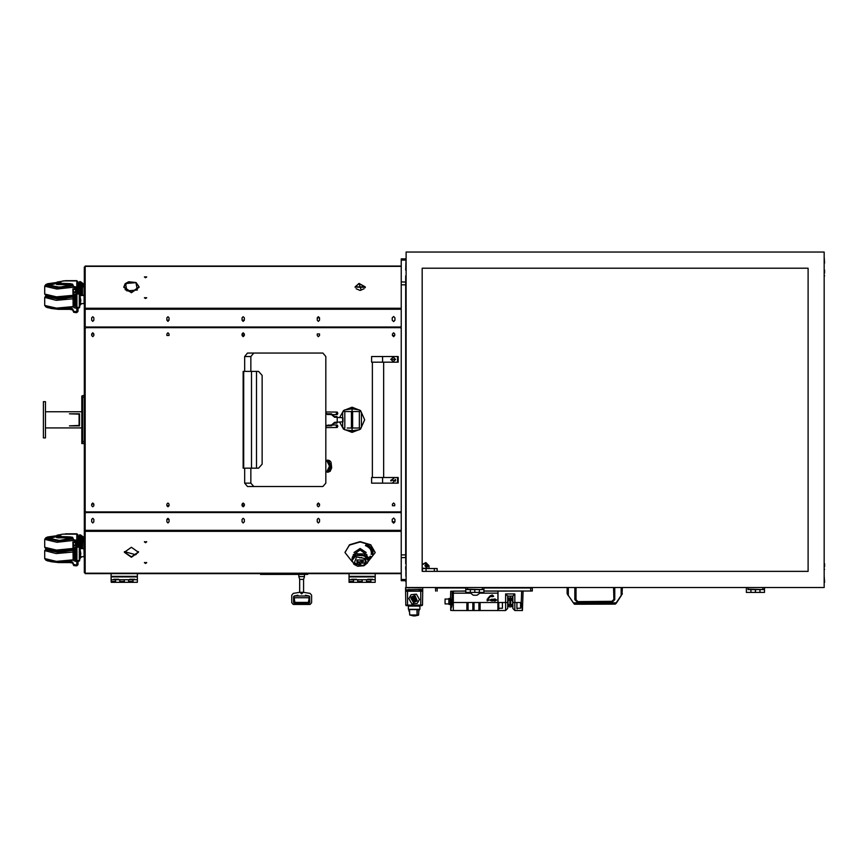 <?xml version="1.0" encoding="UTF-8"?>
<svg xmlns="http://www.w3.org/2000/svg" width="868" height="868" viewBox="0 0 868 868"><rect width="100%" height="100%" fill="white"/><g stroke="black" fill="none" stroke-linecap="round" stroke-linejoin="round"><path stroke-width="1.3" d="M405.671 275.861L405.671 563.755M405.877 563.397L405.877 276.219M405.671 260.107L401.244 260.107L401.244 258.935L405.671 258.935M406.083 284.791L401.244 284.791L401.244 281.937L406.083 282.089M406.083 557.527L401.244 557.668L401.244 554.826L406.083 554.826M406.083 570.406L406.083 582.699L405.671 580.681L401.244 580.681L401.244 579.499L405.671 579.499M84.326 266.997L85.129 266.997L84.326 266.997L84.326 572.62L85.129 572.62M45.418 437.949L45.418 401.667L43.4 401.667L43.4 437.949L45.418 437.949M78.044 292.494L78.044 282.946M78.044 288.089L76.84 286.907L76.84 280.657L62.919 280.906L76.84 280.906L78.044 281.872L78.652 292.711M80.518 295.315L80.518 281.709L79.487 281.709L79.487 292.798M82.482 295.315L82.482 283.174L84.131 285.192L84.131 288.773L83.784 284.075L81.842 282.653L81.842 295.315M75.983 290.368L76.351 288.805M76.634 287.894L77.035 289.5M76.558 288.805L76.558 291.149M78.326 290.389L78.044 288.577M401.244 513.346L400.43 512.543L85.943 512.543L85.129 513.346L85.129 573.629L401.244 573.629M349.066 581.495L353.352 581.495L353.352 582.298L349.066 582.298L349.023 579.672L375.236 579.672L375.236 573.629M375.193 580.681L375.236 579.672L349.023 579.672L349.023 573.629M357.8 579.672L357.8 582.298L362.086 582.298L362.086 579.672M366.535 579.672L366.535 582.298L370.82 582.298L370.82 579.672M349.066 579.672L349.066 580.681M353.352 581.495L353.352 579.672M362.173 579.672L362.173 582.298L366.459 582.298L366.459 579.672M353.439 579.672L353.439 582.298L357.724 582.298L357.724 579.672M375.193 579.672L375.193 582.298L370.907 582.298L370.907 579.672M111.18 581.495L115.466 581.495L115.466 582.298L111.18 582.298L111.137 579.672L137.35 579.672L137.35 573.629M137.307 580.681L137.35 579.672L111.137 579.672L111.137 573.629M119.914 579.672L119.914 582.298L124.2 582.298L124.2 579.672M128.648 579.672L128.648 582.298L132.934 582.298L132.934 579.672M111.18 579.672L111.18 580.681M115.466 581.495L115.466 579.672M124.287 579.672L124.287 582.298L128.572 582.298L128.572 579.672M115.542 579.672L115.542 582.298L119.838 582.298L119.838 579.672M137.307 579.672L137.307 582.298L133.021 582.298L133.021 579.672M298.831 574.432L298.831 576.602L304.473 576.602L304.473 574.432M298.831 576.602L304.473 576.602M298.993 577.068L299.731 579.336L303.561 579.336L304.31 577.068M307.695 573.629L307.695 574.432L260.519 574.432L260.519 573.629M401.244 265.988L85.129 265.988L85.129 326.27L85.943 327.073L400.43 327.073L89.165 327.073L89.165 327.681L400.43 327.681L85.943 327.681L85.129 328.484L85.129 511.133L85.943 511.936L400.43 511.936L89.165 511.936L89.165 512.543L400.43 512.543M65.458 280.657L76.84 280.657L78.044 281.872L76.84 280.668M78.044 283.814L78.25 286.559M78.044 545.701L78.044 539.69M78.044 541.296L76.84 540.113L76.84 533.874L62.919 534.113L76.84 534.113L78.044 535.079L78.25 539.777M78.044 540.666L78.652 540.688L78.044 537.205M80.518 548.533L80.518 534.916L79.487 534.916L79.487 546.005M82.482 548.533L82.482 536.381L84.131 538.399L84.131 554.283M75.983 543.585L76.341 544.323L76.558 541.99L76.558 544.355M76.634 541.1L77.035 542.717M78.326 543.596L78.044 541.795M78.044 535.079L76.84 533.874L78.044 534.959M382.614 362.151L398.217 362.151L398.217 356.509L371.602 356.509L371.602 362.151L382.614 362.151L382.614 356.509M398.217 477.465L371.602 477.465L371.602 483.107L398.217 483.107L398.217 477.465M425.428 587.538L483.899 587.538L483.899 592.377L479.386 592.377L479.386 589.556M750.896 589.556L750.896 592.377L746.382 592.377L746.382 587.538L764.524 587.538L764.524 592.377L759.967 592.367L759.967 589.556L760.01 592.377L755.475 592.377L755.475 589.556M428.054 587.538L430.072 587.538M474.807 589.556L474.807 592.377L470.272 592.377L470.304 589.958L470.304 592.367L465.747 592.377L465.747 589.155L467.364 589.556L465.747 589.155L465.747 587.538M474.839 589.556L474.839 592.377L479.342 592.377L479.342 589.556M408.698 252.078L410.716 252.078L408.698 252.078M406.083 256.917L405.671 270.219M808.065 268.201L422.206 268.201L422.206 571.415L422.206 568.583L422.206 571.415L422.607 568.583L437.125 568.583L437.125 571.415L808.065 571.415L808.065 268.201L422.206 268.201L422.206 564.33L425.016 563.592L422.206 564.656M824.199 570.406L824.199 568.388L824.199 570.406M824.199 583.502L824.199 584.511L824.199 583.502M824.199 264.176L824.199 265.185L824.199 264.176M750.939 589.556L750.939 592.377L755.431 592.377L755.431 589.556M762.907 587.538L762.907 589.155L764.122 589.556L747.988 589.556M482.282 587.538L482.282 589.155L483.498 589.556L467.364 589.556M502.409 602.457L502.42 608.218L498.753 608.218L498.764 602.457L507.682 602.457L507.682 608.501L505.664 610.519L505.664 593.918L514.865 593.918L514.865 610.519L522.417 610.519L523.089 591.162L521.711 591.162L521.288 602.457L522.417 610.519M507.682 602.457L507.682 596.056L512.847 596.056L512.847 608.501L514.865 610.519M483.899 591.162L497.972 591.162L497.972 610.519L505.664 610.519M480.113 602.457L497.95 602.457L497.95 610.519L478.919 610.519L478.93 602.457L480.113 602.457L480.123 610.519M465.747 591.162L453.335 591.162L453.335 593.18L470.64 593.159L473.32 595.198L477.085 595.177L473.32 595.198L470.64 593.18L453.335 593.18L453.335 610.519L466.832 610.519L466.832 602.457L468.015 602.457L468.026 610.519L466.832 610.519M450.915 603.965L450.709 605.484L451.078 603.444L450.514 603.423L451.534 603.455L452.087 602.132L450.514 602.121L450.514 603.531M450.514 599.799L450.514 601.101L452.087 601.09L452.087 591.206L450.709 591.238L450.514 599.799L451.599 599.788M450.709 597.412L450.514 599.245M450.308 598.464L450.514 599.007L449.103 598.421L448.897 599.007L448.897 604.269L450.514 603.889L450.514 599.007M450.514 598.627L448.897 598.627L449.103 600.363L450.308 600.363M449.103 600.363L449.103 603.347L450.308 603.347M448.897 599.029L445.11 599.029L445.11 603.868L448.897 603.868M445.11 599.332L445.11 603.564M512.478 599.766L512.847 605.365M483.899 591.043L532.279 591.043L497.972 591.162L497.95 593.159L479.776 593.18L477.085 595.198L479.776 593.159L497.95 593.159L497.95 602.457L498.764 602.457M452.087 591.206L465.747 591.043M465.747 587.94L435.508 587.94L435.638 591.162M532.279 591.043L532.279 587.94L483.899 587.94M422.705 591.249L422.466 605.083L405.823 605.083L405.519 587.538L422.77 587.538L422.77 591.249L405.519 591.249M407.081 589.795L407.081 590.49L409.099 590.989L419.179 590.989L421.197 590.49L421.197 589.35L405.519 589.795M418.962 609.553L417.248 609.553L417.041 615.032L418.604 615.032L418.962 609.553L418.604 615.032L414.481 615.922M409.349 609.52L416.51 609.52L409.164 609.477M418.452 609.553L419.125 609.477M409.327 609.553L409.685 615.032L409.457 609.553M416.51 609.52L417.248 609.553M414.144 606.081L419.884 606.081L419.884 609.314L408.394 609.314L408.394 606.081L414.144 606.081M408.394 609.314L419.884 609.314M418.951 611.039L419.016 609.607M418.886 611.126L419.385 609.455M408.394 607.296L408.654 605.886M419.624 605.886L419.884 607.296M422 605.083L422 605.68L406.083 605.68L406.083 605.083M243.192 371.428L258.599 371.428L262.082 375.453L262.082 464.163L258.599 468.188L243.192 468.188L243.192 371.428M77.36 292.234L78.445 292.657L75.614 292.776L76.666 294.588L75.44 294.306L75.44 306.404L76.742 306.621L75.614 308.053L73.888 307.435L73.693 303.876L73.617 306.599M77.36 545.451L78.445 545.864L75.614 545.983L76.666 547.795L75.44 547.513L75.44 559.621L76.742 559.827L75.614 561.26L73.888 560.641L73.693 557.082L73.888 560.641M78.858 282.925L79.487 283.022L78.25 282.925L78.858 282.925L78.858 292.776M81.842 303.54L80.518 304.69L80.518 304.093M84.131 288.773L84.131 301.163L84.131 285.236L82.514 287.297M78.25 536.131L78.858 536.131L78.858 545.994M81.842 556.757L80.518 557.907L80.518 557.299M84.098 553.99L83.697 537.162L80.518 534.916L81.842 535.86L81.842 548.533M422.206 568.084L425.83 568.388L428.456 565.762L425.83 563.148L424.919 563.31M747.988 587.538L747.988 589.155L762.907 589.556M467.364 587.538L467.364 589.155L482.282 589.556M409.392 610.942L409.262 609.607M576.026 587.538L576.026 599.636L574.833 599.636L577.643 602.446L577.643 601.643L611.907 601.253L577.643 601.643L575.636 599.636L575.636 587.538M614.718 587.538L614.718 599.636L613.915 599.636L613.915 587.538M614.718 599.636L611.907 602.446L613.915 599.636L613.524 587.538M70.113 296.791L66.25 298.115L59.349 298.57L51.613 297.876L49.031 296.791M69.483 284.617L69.7 285.843L66.25 286.809L55.433 287.102L48.988 285.344L56.463 283.359M70.113 550.008L66.25 551.321L59.349 551.777L51.613 551.093L49.031 550.008M69.483 537.824L70.058 538.768L68.507 539.538L59.349 540.471L51.613 539.788L49.085 538.768L56.463 536.565L49.682 538.225M44.713 305.308L45.874 306.968L47.729 307.76L55.758 308.943L64.536 308.867L73.433 306.86M44.713 558.515L45.874 560.175L47.729 560.967L55.758 562.149L64.536 562.073L73.433 560.066M327.8 472.203L330.144 471.281L331.717 467.874L330.99 462.253L329.699 460.691L327.8 460.149M44.713 294.002L45.874 295.662L47.729 296.455L55.758 297.637L64.536 297.561L72.879 295.879M44.713 547.209L45.874 548.869L47.729 549.661L55.758 550.844L64.536 550.768L72.879 549.086M509.711 598.095L508.789 598.128L508.051 600.819L509.69 599.397L509.809 600.222L512.478 599.397L512.478 600.819L510.84 599.397M73.237 295.576L73.183 303.702L74.225 303.941L73.628 292.212L75.766 292.581L76.905 294.773L76.905 306.719L75.614 308.053M73.237 548.793L73.183 556.909L74.225 557.158L73.628 545.419L75.766 545.788L76.905 547.979L76.905 559.925L75.614 561.26M75.668 308.183L73.975 307.565L73.606 306.588M78.782 292.776L79.802 292.939L79.4 293.406M352.05 560.435L353.894 564.319L357.735 566.229L363.996 565.752L367.468 562.941L368.173 560.435L364.148 555.498L356.086 555.498L352.05 560.435L352.05 558.808L356.086 553.871L364.148 553.871L368.173 558.808L368.173 560.435M84.098 554.76L84.131 550.844L84.098 554.76M78.782 545.983L79.802 546.146L79.4 546.623M84.098 301.554L84.131 297.637L84.098 301.554M72.879 295.294L56.377 296.856L44.724 294.078L44.724 286.104L45.874 284.52L56.463 282.501L47.729 283.727L45.874 284.52L44.713 286.18L56.941 289.055L73.498 287.2M72.879 298.776L56.181 300.328L44.724 297.409L44.724 305.384L45.874 306.968L51.071 308.476L58.481 309.323L69.765 309.323L69.765 308.335L72.576 308.834L73.639 311.243L75.646 311.612L76.84 311.612L76.84 308.205M72.879 548.511L56.377 550.062L44.724 547.285L44.724 539.31L45.874 537.726L56.463 535.719L47.729 536.934L45.874 537.726L44.713 539.386L56.941 542.261L73.498 540.406M72.879 551.994L56.181 553.545L44.724 550.616L44.724 558.591L45.874 560.175L51.071 561.683L58.481 562.529L69.765 562.529L69.765 561.542L72.576 562.052L73.639 564.46L75.646 564.818L76.84 564.818L76.84 561.412M345.041 552.439L349.446 544.746L360.111 541.621L370.777 544.746L375.193 552.439M345.03 552.287L349.446 545.061L360.111 541.936L370.777 545.061L375.193 552.601L368.01 561.683M495.954 599.549L495.954 600.526L496.572 600.038L494.966 598.931L489.606 600.038L494.272 600.906L494.261 599.18L489.617 600.038L494.261 600.895M135.994 282.599L125.534 283.521L126.837 290.921L137.307 289.999L135.994 282.599M78.662 292.787L79.65 293.959L80.822 300.502L79.498 307.597L76.124 308.194M49.454 285.843L51.201 284.183L56.463 283.38L49.617 285.246L59.566 287.21L69.527 285.246L68.995 284.617L69.69 285.843M123.766 287.113L125.252 283.652L128.8 281.753L136.092 282.567L139.075 286.907L131.415 292.321L123.755 286.907L128.052 282.035L136.124 282.632L139.075 287.113M73.693 295.532L74.04 291.832L77.263 292.147L79.65 293.959L79.65 307.283L78.912 308.075L75.95 308.238L73.888 307.435M78.662 545.994L79.65 547.165L80.822 553.708L79.498 560.804L76.124 561.412M73.693 548.739L74.04 545.039L77.263 545.354L79.65 547.165L79.65 560.489L78.619 561.336L73.975 560.771L75.668 561.39M47.273 296.455L59.566 298.874L71.87 296.455L59.566 298.874L47.273 296.455M47.273 285.149L59.566 287.568L71.87 285.149L59.566 287.568L47.273 285.149L56.463 282.805L47.273 285.149M394.907 519.4L393.584 518.066L392.249 519.4L393.584 518.066L394.907 519.4L394.907 521.82L392.249 521.82L393.584 523.144L394.907 521.82M166.884 521.82L167.991 522.927L169.097 521.82L167.991 522.927L166.884 521.82L166.884 519.4L169.097 519.4L167.991 518.294L166.884 519.4M242.074 521.82L243.181 522.927L244.299 521.82L243.181 522.927L242.074 521.82L242.074 519.4L243.181 518.294L244.299 519.4L243.181 518.294L242.074 519.4M317.276 521.82L318.382 522.927L319.489 521.82L318.382 522.927L317.276 521.82L317.276 519.4L318.382 518.294L319.489 519.4L318.382 518.294L317.276 519.4M91.682 521.82L92.789 522.927L93.896 521.82L92.789 522.927L91.682 521.82L91.682 519.4L92.789 518.294L93.896 519.4L92.789 518.294L91.682 519.4M138.479 552.287L131.415 547.296L124.363 552.287L131.415 557.278L138.479 552.287M319.489 335.536L318.382 336.643L317.276 335.536L317.276 333.93L319.489 333.93L319.489 335.536L318.382 336.643L317.276 335.536M242.074 333.93L243.181 332.813L244.299 333.93L244.299 335.536L243.181 336.643L242.074 335.536L242.074 333.93L244.299 333.93M166.884 333.93L167.991 332.813L169.097 333.93L169.097 335.536L166.884 335.536L166.884 333.93L167.991 332.813L169.097 333.93M93.896 335.536L92.789 336.643L91.682 335.536L91.682 333.93L92.789 332.813L93.896 333.93L93.896 335.536L92.789 336.643L91.682 335.536M392.466 504.08L393.584 502.963L394.69 504.08L394.69 505.686L392.466 505.686L392.466 504.08L393.584 502.963L394.69 504.08M319.489 505.686L318.382 506.793L317.276 505.686L317.276 504.08L318.382 502.963L319.489 504.08L319.489 505.686L318.382 506.793L317.276 505.686M242.074 504.08L243.181 502.963L244.299 504.08L244.299 505.686L243.181 506.793L242.074 505.686L242.074 504.08L244.299 504.08M169.097 505.686L167.991 506.793L166.884 505.686L166.884 504.08L167.991 502.963L169.097 504.08L169.097 505.686L166.884 505.686M93.896 505.686L92.789 506.793L91.682 505.686L91.682 504.08L92.789 502.963L93.896 504.08L93.896 505.686L92.789 506.793L91.682 505.686M392.466 333.93L393.584 332.813L394.69 333.93L394.69 335.536L393.584 336.643L392.466 335.536L392.466 333.93L393.584 332.813L394.69 333.93M166.884 504.08L167.991 502.963L169.097 504.08M363.649 565.61L353.992 563.777L356.585 556.952L366.231 558.786L363.649 565.61M394.907 320.216L393.584 321.551L392.249 320.216L393.584 321.551L394.907 320.216L394.907 317.796L393.584 316.473L392.249 317.796L393.584 316.473L394.907 317.796M319.489 320.216L318.382 321.323L317.276 320.216L318.382 321.323L319.489 320.216L319.489 317.796L318.382 316.69L317.276 317.796L319.489 317.796M242.074 317.796L243.181 316.69L244.299 317.796L243.181 316.69L242.074 317.796L242.074 320.216L243.181 321.323L244.299 320.216L242.074 320.216M169.097 320.216L167.991 321.323L166.884 320.216L169.097 320.216L169.097 317.796L167.991 316.69L166.884 317.796L167.991 316.69L169.097 317.796M93.896 320.216L92.789 321.323L91.682 320.216L92.789 321.323L93.896 320.216L93.896 317.796L92.789 316.69L91.682 317.796L92.789 316.69L93.896 317.796M123.755 287.33L131.415 292.744L139.075 287.33M47.273 549.661L59.566 552.081L71.87 549.661L59.566 552.081L47.273 549.661M47.273 538.355L59.566 540.775L71.87 538.355L59.566 540.775L47.273 538.355L56.463 536.012L47.273 538.355M395.472 359.33L393.171 357.03L390.882 359.33L393.171 361.63L395.472 359.33L390.882 359.33L395.472 359.33M425.83 564.753L426.839 565.762L425.83 566.771L424.832 565.762L425.83 564.753M494.966 598.974L493.892 600.038L494.966 601.112L496.029 600.038L494.966 598.974L496.029 600.038L494.966 601.112L493.892 600.038L494.966 598.974L493.892 600.038L494.966 601.112M494.966 600.634L494.369 600.038L494.966 599.441L495.552 600.038L494.966 600.634L494.359 600.038L494.966 599.43L495.574 600.038L494.966 600.645M412.745 598.226L413.331 600.428L415.544 599.831L414.947 597.629L412.745 598.226M332.379 414.633L337.196 414.579L337.793 413.656L337.044 413.656M336.393 413.656L336.393 413.049L337.793 413.049L337.196 412.137L325.901 412.018M332.379 424.984L337.196 425.038L337.793 425.96L336.393 425.96L336.393 426.557L337.793 426.557L337.196 427.479L325.901 427.599M328.169 472.225L331.088 466.17L328.169 460.127M325.782 471.823L326.661 471.823L329.482 466.17L326.661 460.528L325.782 460.528M339.648 417.584L343.533 410.521L352.05 407.211L360.556 410.521L364.647 419.808L360.556 429.096L352.05 432.405L343.533 429.096L339.648 422.022M353.243 555.487L353.254 554.771L360.111 549.976L366.969 554.771L366.98 555.487M70.243 296.769L59.566 298.581L48.901 296.769M45.928 295.163L58.362 297.713L72.879 295.63M56.463 282.534L45.917 285.149L57.982 287.818L72.858 285.767M45.928 306.469L58.85 309.019L73.064 306.751M44.724 305.384L56.387 308.162L72.89 306.599M46.243 295.869L45.917 296.455L58.037 299.124L72.879 297.051M70.015 284.617L70.362 285.149L59.566 287.275L48.782 285.149L56.463 283.12M359.048 283.424L361.175 290.096L359.048 283.424L365.157 286.907L355.077 286.907L359.005 283.424M70.243 549.976L59.566 551.788L48.901 549.976M45.928 548.37L58.362 550.92L72.879 548.836M56.463 535.74L45.917 538.355L57.982 541.024L72.858 538.974M45.928 559.676L58.85 562.225L73.064 559.958M44.724 558.591L56.387 561.368L72.89 559.817M46.243 549.075L45.917 549.661L58.037 552.33L72.879 550.269M70.015 537.824L70.362 538.355L59.566 540.482L48.782 538.355L56.463 536.326M56.463 536.598L49.617 538.453L59.566 540.417L69.527 538.453L68.995 537.824L69.69 539.061M414.828 595.784L410.9 598.345L413.45 602.273L414.828 595.784M328.061 472.225L330.556 466.17L327.54 460.127L326.118 460.528M52.753 298.093L53.881 297.507M65.263 297.507L66.391 298.093M46.015 295.738L44.724 297.409L46.015 295.738L44.724 294.078M84.131 538.453L82.547 540.504M52.753 551.299L53.881 550.713M65.263 550.713L66.391 551.299M46.015 548.956L44.724 550.616L46.015 548.956L44.724 547.285M405.877 576.309L405.877 569.744M405.877 269.872L405.877 263.308M401.244 260.107L401.244 281.937M401.244 284.791L401.244 554.826M401.244 557.668L401.244 579.499M88.352 327.073L88.352 327.681M88.352 511.936L88.352 512.543M82.71 396.014L82.71 443.591L84.326 443.591L81.787 443.591L81.787 396.014L84.326 395.211M84.326 441.584L84.326 397.229L82.71 397.229L82.71 441.584L84.326 441.584M45.418 411.747L81.787 411.747M69.407 425.852L79.086 425.45L79.086 414.166L69.407 413.765L79.487 413.765L79.487 425.852L69.407 425.852M78.044 311.417L78.044 308.151L78.044 311.417L76.84 312.599L75.646 312.599L75.646 311.612M78.044 287.449L78.652 287.482M76.905 294.773L76.905 306.719M76.503 293.97L79.357 293.992L79.357 307.348L76.503 307.38M81.961 303.54L80.398 304.69L78.619 308.129M78.912 293.037L79.574 293.948M76.829 294.545L74.409 294.274L74.409 305.655L76.829 306.914M77.035 292.093L77.035 288.089L73.639 287.525L72.576 285.116L56.463 284.216L56.463 283.228L69.765 283.63L69.765 284.617M76.84 311.612L77.035 308.194M56.463 283.228L57.082 282.057L65.447 280.657L76.84 280.657L78.044 281.872M76.84 286.907L75.646 286.907L75.646 287.894M69.765 283.63L72.576 284.129L73.639 286.538L75.646 286.907M59.566 283.218L61.227 282.892L59.566 282.567L57.917 282.892L59.566 283.218M69.765 309.323L72.576 309.822L73.639 312.23L75.646 312.599M68.963 308.335L69.765 308.335M73.856 291.984L77.089 292.093M74.225 295.825L73.183 295.511L73.682 295.239M73.075 306.035L72.879 288.784L75.983 289.619L76.905 292.071M75.928 290.574L76.829 292.071L76.905 291.171M75.527 290.454L75.95 289.836M72.879 288.794L75.549 289.836M73.628 306.903L73.357 303.8M75.983 289.619L75.983 291.008L75.983 289.619M72.879 306.578L73.357 306.838M76.634 288.61L75.494 287.894L75.494 289.445M75.158 287.883L75.125 289.348L74.605 287.829M75.928 287.894L76.634 288.339M76.634 289.5L76.634 291.149M79.758 294.317L79.541 293.655M76.026 291.03L75.983 290.411L76.026 291.03M76.091 305.08L76.091 295.923M80.116 295.641L84.098 295.315L79.954 295.001M80.615 303.54L84.098 303.54L84.098 295.641M54.771 298.353L55.791 297.637M63.353 297.637L64.373 298.353M56.745 284.433L62.246 284.617M57.95 284.596L61.172 284.617M392.249 519.4L392.249 521.82M169.097 521.82L169.097 519.4M244.299 521.82L244.299 519.4M319.489 521.82L319.489 519.4M93.896 521.82L93.896 519.4M145.531 542.663L146.638 541.882L144.424 541.882L145.531 542.663M145.531 563.473L146.638 562.692L144.424 562.692L145.531 563.473M124.374 552.07L131.415 556.844L138.468 552.07M144.468 541.665L145.531 542.229L146.594 541.665M144.468 562.475L145.531 563.05L146.594 562.475M138.403 551.571L135.755 554.793L124.439 551.571M351.551 579.325L356.585 579.325L351.551 579.325M372.708 579.325L367.674 579.325L372.708 579.325M357.8 581.495L362.086 581.495M366.535 581.495L370.82 581.495M113.654 579.325L118.699 579.325L113.654 579.325M134.822 579.325L129.788 579.325L134.822 579.325M119.914 581.495L124.2 581.495M128.648 581.495L132.934 581.495M244.299 335.536L242.074 335.536M91.682 333.93L93.896 333.93M317.276 504.08L319.489 504.08M244.299 505.686L242.074 505.686M91.682 504.08L93.896 504.08M394.69 335.536L392.466 335.536M317.276 333.93L319.489 333.93M169.097 335.536L166.884 335.536M394.69 505.686L392.466 505.686M400.43 511.936L401.244 511.133M401.244 328.484L400.43 327.681M354.86 563.961L354.545 562.486L355.62 563.679L361.674 565.524L354.86 563.961L354.589 562.518M360.111 564.374L356.889 559.969L363.345 559.969L360.111 564.374M364.755 563.017L365.602 561.455L364.386 558.374L366.166 561.401L365.927 563.278L364.191 564.308L364.755 563.017M365.591 563.202L366.155 561.314M365.591 561.368L364.104 558.623M363.182 563.05L363.291 559.925M356.943 559.925L357.041 563.05M355.164 563.679L361.609 565.372M364.3 564.081L365.71 563.234M363.312 560.294L363.128 563.104L356.911 562.909L363.312 560.294L356.911 562.909M352.224 561.683L345.03 552.601M370.256 558.135L368.889 557.473M371.037 554.229L372.893 553.903L372.057 554.294L372.719 554.826L371.949 554.327L372.73 554.728M372.578 551.332L371.146 551.516L372.882 551.213L371.634 552.146L373.088 552.048L371.341 552.265L372.578 551.332L371.124 551.43M370.289 549.238L371.71 548.706L371.84 549.422L371.515 548.739L370.408 549.216L371.352 549.607L370.3 549.379L371.352 549.596M368.943 547.578L368.119 547.122L369.367 546.222L370.104 546.731L368.867 546.699L368.292 547.122L368.943 547.578M366.35 545.907L365.374 545.657L366.177 544.529L367.099 544.854L366.22 544.648L365.536 545.625L366.296 545.983L365.385 545.657M367.652 545.636L366.925 546.363L367.858 545.288L367.565 546.417L368.976 545.853L367.945 546.873L368.575 546.102L367.37 546.59L367.652 545.636L366.839 546.308M369.226 548.066L370.647 547.307L371.124 547.968L369.898 548.695L370.18 547.99M371.189 550.909L370.744 550.247L372.426 549.835L372.763 550.518L370.896 550.29L371.189 550.909L370.744 550.247M371.254 552.949L372.947 552.797L372.6 553.48L372.589 552.71L371.45 552.84L371.732 553.491L371.254 552.949L371.732 553.491M369.746 556.605L371.526 556.746L370.896 557.354L371.385 556.648L369.746 556.605M368.151 558.308L369.084 559.09L368.173 559.404L369.084 559.09M369.985 558.417L370.701 557.82M372.057 554.283L372.893 553.903M371.341 552.265L373.088 552.037M371.634 552.135L372.882 551.223M370.408 549.205L371.081 548.771M371.081 548.76L371.927 549.162M368.13 547.122L368.933 547.567M368.292 547.111L368.781 546.764M368.867 546.699L370.094 546.731M366.35 545.256L365.536 545.625M365.905 545.093L366.22 544.648M366.22 544.637L367.088 544.854M368.575 546.091L367.392 546.601M367.848 546.818L368.965 545.842M367.565 546.406L367.88 545.299M369.822 548.619L371.135 547.871M370.896 550.29L371.84 550.431M371.678 550.095L372.752 550.518M371.45 552.829L372.925 553.155M369.79 556.952L371.417 556.724M371.168 557.278L371.526 556.746M369.822 556.811L370.332 556.193M370.05 547.719L371.027 547.914M368.987 559.046L368.162 558.395L368.987 559.035L368.173 559.317M300.024 592.334L301.652 593.929L303.268 592.334L310.071 593.419L311.558 595.177L311.558 602.728L310.071 604.486L293.232 604.486L291.746 602.728L291.746 595.177L293.232 593.419L299.807 592.345M299.731 579.336L299.731 592.301L303.301 592.334M309.735 602.5L309.138 595.969L294.165 595.969L293.568 602.5L294.165 603.141L309.138 603.141L309.735 602.5L309.659 596.392M305.406 603.846L309.344 603.054M309.138 595.969L305.428 595.274M297.898 595.264L294.165 595.969M293.568 596.609L293.568 602.5M294.165 603.141L297.876 603.835M308.335 602.414L309.073 598.486L308.27 597.737L295.033 597.737L294.23 598.486L294.957 602.414L308.335 602.414M81.787 443.591L82.71 443.591M45.418 427.87L81.787 427.87L45.418 427.87M365.298 287.655L365.157 286.863M125.144 289.608L131.415 292.321M145.531 277.706L146.638 276.925L144.424 276.925L145.531 277.706M145.531 298.527L146.638 297.735L144.424 297.735L145.531 298.527M392.249 317.796L392.249 320.216M166.884 317.796L166.884 320.216M244.299 320.216L244.299 317.796M317.276 317.796L317.276 320.216M91.682 317.796L91.682 320.216M400.43 327.073L401.244 326.27M146.594 277.142L144.468 277.142M146.594 297.952L144.468 297.952M356.108 288.686L360.111 290.465L364.115 288.686M355.088 287.113L365.157 287.33L359.016 283.369L355.077 287.33M78.044 564.623L78.044 561.368L78.044 564.623L76.84 565.806L75.646 565.806L75.646 564.818M76.905 547.979L76.905 559.925M76.503 547.176L79.357 547.209L79.357 560.554L76.503 560.587M81.961 556.757L80.398 557.907L78.619 561.336M78.912 546.243L79.574 547.155M76.829 547.751L74.409 547.48L74.409 558.862L76.829 560.131M77.035 545.299L77.035 541.296L73.639 540.742L72.576 538.334L56.463 537.422L56.463 536.435L69.765 536.836L69.765 537.824M76.84 564.818L77.035 561.401M56.463 536.435L57.082 535.263L62.919 534.113L76.84 533.874L65.458 533.874M76.84 540.113L75.646 540.113L75.646 541.1M69.765 536.836L72.576 537.346L73.639 539.744L75.646 540.113M59.566 536.424L61.227 536.109L59.566 535.784L57.917 536.109L59.566 536.424M69.765 562.529L72.576 563.039L73.639 565.448L75.646 565.806M68.963 561.542L69.765 561.542M73.856 545.191L77.089 545.299M74.225 549.032L73.183 548.717L73.682 548.446M73.075 559.242L72.879 542.001L75.983 542.836L76.905 545.288M75.928 543.791L76.829 545.278L76.905 544.377M75.527 543.661L75.95 543.043M72.879 542.001L75.549 543.043M73.628 560.12L73.357 557.017M75.983 542.826L76.026 544.236L75.983 542.826M72.879 559.784L73.357 560.044M76.634 541.827L75.494 541.1L75.494 542.652M75.158 541.089L75.125 542.565L74.605 541.046M75.928 541.1L76.634 541.556M76.634 542.717L76.634 544.366M79.53 546.015L78.847 546.037M79.758 547.534L79.541 546.862M76.091 558.287L76.091 549.129M80.116 548.847L84.098 548.533L79.954 548.207M80.615 556.757L84.098 556.757L84.098 548.847M54.771 551.56L55.791 550.844M63.353 550.844L64.373 551.56M49.454 539.061L50.127 539.364M62.246 537.824L56.745 537.628M57.928 537.802L61.172 537.824M78.044 537.021L78.044 535.306M395.591 359.33L390.752 359.33L395.591 359.33M383.699 477.465L383.699 362.151M372.415 477.465L372.415 362.151M395.407 481.208L395.591 480.286L390.752 480.286L395.591 480.286L395.407 479.364M392.781 482.554L395.439 479.885M393.996 478.138L390.882 480.286L391.023 481.111M395.472 480.286L390.882 480.286L395.472 480.286M483.899 587.538L746.382 587.538L746.382 589.155M764.524 587.538L804.842 587.538M824.199 587.538L406.083 587.538L406.083 252.078L824.199 252.078L824.199 587.538M422.206 571.415L808.065 571.415M405.671 566.576L405.671 569.397L405.671 566.576M425.83 562.54L423.15 563.972L425.83 562.54L429.063 565.762L429.063 568.583M422.206 568.388L425.83 568.388L428.456 565.762M824.6 273.04L824.6 270.219L824.6 273.04M824.6 566.576L824.6 563.755L824.6 566.576M824.6 582.298L824.199 576.254L824.199 582.699M824.6 262.961L824.199 256.917L824.199 263.362M516.905 608.218L516.916 602.457L520.55 602.457L520.561 608.218L516.905 608.218L517.133 608.978M505.664 593.918L507.682 596.056M512.847 596.056L514.865 593.918M498.753 608.218L498.959 608.935M472.886 602.457L474.058 602.457L474.069 610.519L472.876 610.519L472.886 602.457L468.015 602.457M495.954 600.526L494.272 600.906M487.935 598.302L490.246 595.752L491.104 595.904L487.892 599.083L487.935 598.302M492.829 596.609L491.538 596.609L491.212 595.318L492.503 595.003L493.632 596.327L492.829 596.609M487.143 600.84L487.143 599.235L489.237 599.962L487.143 600.84M450.514 602.121L450.514 601.101M453.335 610.519L450.709 610.454L452.087 602.132M466.832 602.457L452.087 602.457L452 604.356M451.989 604.497L451.892 605.387M451.794 606.114L451.577 607.264M451.534 603.455L450.514 603.423L451.534 603.455M449.103 603.347L448.897 603.889M449.103 599.549L450.308 599.549M449.103 602.533L450.308 602.533M451.642 599.81L451.935 600.352M452 600.569L450.948 599.235M494.641 600.32L495.444 599.929L494.608 599.842M491.548 600.851L491.548 599.224L492.492 599.224L492.492 600.851L491.548 600.851M491.201 600.645L489.823 600.038L491.201 599.43L491.201 600.645M488.434 599.831L489.031 600.114L488.434 599.831M508.051 600.819L508.051 604.095L509.69 605.517L509.809 600.222M508.789 598.128L511.74 598.128L512.478 599.419L512.478 596.056M511.74 598.128L510.753 598.019M509.787 606.895L510.753 606.873M508.051 604.095L508.062 605.517L509.69 605.517M508.051 596.056L508.051 599.419L509.69 599.397M509.809 604.692L510.72 604.692L510.84 605.517L512.478 604.095L511.74 606.786M509.776 598.019L510.775 598.052L509.755 598.052M508.062 605.517L508.789 606.786M510.84 605.517L512.478 605.517M510.265 598.019L510.265 596.056M510.72 604.692L510.72 600.222M416.976 609.553L417.041 615.032L409.761 615.032L413.472 615.911L409.685 615.032L409.37 609.553M418.56 615.032L414.817 615.911L418.463 615.217M408.817 598.573L411.877 603.868L417.204 603.412L419.461 599.484L416.412 594.189L411.085 594.645L408.817 598.573M414.741 596.207L413.548 601.85L414.741 596.207M416.466 600.374L414.698 596.403L411.823 597.694L413.58 601.654L416.466 600.374M616.15 602.978L615.271 603.672L574.28 603.672L573.412 602.978M574.28 603.672L615.271 603.672M616.15 603.379L615.271 604.074L574.28 604.074L568.356 595.394L573.325 602.869L616.237 602.869L621.195 595.394L616.41 602.62M568.356 587.538L568.356 595.394L567.162 593.582L567.162 587.538M622.03 593.994L622.399 587.538M622.399 593.582L621.195 595.394L621.195 587.538M613.524 599.636L611.907 601.253M576.026 599.636L577.643 601.253M574.594 604.193L615.271 604.074M568.356 595.795L567.52 594.146M567.52 593.994L567.162 593.582M615.846 603.271L621.195 595.795L616.41 603.032M622.03 594.146L621.195 595.394M253.792 486.492L247.532 486.492L244.624 483.129L250.874 483.129L253.792 486.492L322.863 486.492L325.782 483.129L325.782 356.488L322.863 353.113L253.792 353.113L250.874 356.488L250.874 371.428M250.874 356.488L244.624 356.488L244.624 371.428M244.624 468.188L244.624 483.129M244.624 356.488L247.532 353.113L253.792 353.113M250.874 468.188L250.874 483.129M325.782 427.164L325.988 425.472L331.587 424.973L334.592 422.315L337.272 422.315L337.272 417.302L334.592 417.302L331.619 414.014M325.988 427.164L325.782 427.74M331.587 424.973L331.413 425.776L327.605 425.776L328.538 424.973M337.272 422.315L336.86 423.128L334.625 423.128M334.625 416.488L336.86 416.488L337.272 417.302M325.782 411.866L325.782 412.452M334.592 417.302L331.587 414.644L325.988 414.144L325.988 412.452M327.898 414.644L327.605 413.841L331.413 413.841L331.587 414.644M331.619 425.602L334.592 422.315M327.572 425.776L325.988 426.199L327.572 425.776M327.627 413.841L325.988 413.418L327.627 413.841M336.393 413.049L337.044 413.049M336.393 426.557L337.044 426.557M336.393 425.96L337.044 425.96M342.936 421.826L342.936 417.79M325.782 471.281L325.782 461.071M359.363 429.736L361.446 427.089L361.446 412.528L359.363 409.88L352.05 408.882L352.05 411.541L359.309 411.541L359.309 428.076L352.05 428.076L352.05 432.405L352.05 430.734L359.363 429.736M344.791 428.076L344.791 411.541L352.05 411.541L352.05 407.211L352.05 408.882L344.737 409.88L342.654 412.528L342.654 427.089L344.737 429.736L352.05 430.734L352.05 428.076L347.211 428.076M356.889 428.076L359.309 428.076M351.442 428.076L351.442 411.541M352.658 411.541L352.658 428.076M361.609 557.484L359.667 557.885M366.155 552.525L360.111 548.467L354.068 552.525M84.326 571.676L85.129 571.676M84.326 529.686L85.129 529.686M84.326 527.408L85.129 527.408M84.326 312.209L85.129 312.209M84.326 309.93L85.129 309.93M84.326 267.941L85.129 267.941M73.888 291.995L75.614 292.776M79.541 292.841L78.847 292.82M75.494 289.565L75.527 290.585M73.357 295.391L73.357 289.044M79.878 293.601L79.878 294.729L79.878 293.601M73.313 303.789L73.313 295.608M58.481 284.617L58.481 283.63M72.576 284.129L72.576 285.116M73.639 286.538L73.639 287.525M73.639 312.23L73.639 311.243M72.576 309.822L72.576 308.834M75.722 306.165L74.637 306.133M75.896 305.699L74.409 305.655M74.409 294.274L75.549 294.382M52.872 298.06L53.914 297.507M65.23 297.507L66.293 298.104M50.127 286.158L49.682 285.019M69.462 285.019L69.017 286.158M85.129 530.359L401.244 530.359M85.129 573.216L401.244 573.216M401.244 531.346L85.129 531.346M349.023 576.298L375.236 576.298M349.023 576.905L375.236 576.905M111.137 576.298L137.35 576.298M111.137 576.905L137.35 576.905M352.473 556.93L356.195 553.372L367.761 556.93M352.126 558.005L356.097 553.773L367.858 557.18L368.097 558.005M306.491 574.432L306.491 573.629M261.735 574.432L261.735 573.629M85.129 308.259L401.244 308.259M401.244 266.4L85.129 266.4M401.244 309.258L85.129 309.258M73.888 545.212L75.614 545.983M75.494 542.782L75.527 543.791M73.357 548.598L73.357 542.261M79.878 546.807L79.878 547.936L79.878 546.807M73.313 557.006L73.313 548.826M58.481 537.824L58.481 536.836M72.576 537.346L72.576 538.334M73.639 539.744L73.639 540.742M73.639 565.448L73.639 564.46M72.576 563.039L72.576 562.052M75.722 559.372L74.637 559.339M75.896 558.905L74.409 558.862M74.409 547.48L75.549 547.589M52.85 551.321L53.914 550.713M65.23 550.713L66.293 551.321M69.462 538.225L69.017 539.364M397.511 362.151L397.511 356.509M382.614 477.465L382.614 483.107M397.511 477.465L397.511 483.107M425.83 568.084L428.152 565.762L425.016 563.592M426.036 571.415L426.036 568.583M434.304 571.415L434.304 568.583M512.847 602.457L516.916 602.457M520.55 602.457L521.288 602.457M474.058 602.457L478.93 602.457M509.809 599.799L510.72 599.799M509.809 605.115L510.72 605.115M437.125 591.162L437.125 587.94M530.663 591.162L530.663 587.94M407.526 605.083L407.526 591.249M420.752 605.083L420.752 591.249M419.179 590.989L419.179 589.35M409.099 590.989L409.099 589.35M405.519 590.001L407.081 590.001M405.519 591.227L422.77 591.227M421.197 590.001L422.77 590.001M421.197 589.795L422.77 589.795M405.519 587.745L422.77 587.745M420.796 605.68L420.796 605.083M407.287 605.68L407.287 605.083M413.385 602.62L417.313 600.862L414.904 595.448L410.965 597.195L413.385 602.62M567.553 594.591L567.553 587.538M621.998 594.591L621.998 587.538M611.907 602.446L577.643 602.446M574.833 599.636L574.833 587.538M256.494 371.428L256.494 468.188M243.68 371.428L243.68 468.188M251.546 371.428L251.546 468.188M43.4 401.667L45.418 401.667M80.518 281.709L81.842 282.653L79.487 281.709M75.527 291.952L75.527 290.52M73.183 303.702L73.183 295.511M78.652 290.096L78.326 288.577M352.05 558.808L352.56 556.692L356.216 553.339L367.674 556.692L368.173 558.808M303.561 579.336L303.561 592.301M78.652 540.688L78.652 545.918M78.858 536.131L79.487 536.229L78.858 536.131M75.527 545.158L75.527 543.726M73.183 556.909L73.183 548.717M78.652 543.303L78.326 541.795M76.927 533.874L78.033 534.948M406.083 569.799L405.671 569.397M824.199 269.818L824.6 270.219L824.199 269.818M824.199 276.274L824.6 275.861L824.199 276.274M824.199 569.799L824.6 569.397L824.199 569.799M824.199 563.343L824.6 563.755L824.199 563.343M474.069 610.519L478.919 610.519M468.026 610.519L472.876 610.519M450.709 610.454L450.709 605.484M449.103 604.475L450.308 604.475M408.904 611.126L408.904 609.455M331.533 425.732L334.538 423.074M334.538 416.531L331.533 413.884M342.654 417.779L337.272 417.443M342.654 421.837L337.272 422.173M327.54 472.225L326.118 471.823"/></g></svg>
